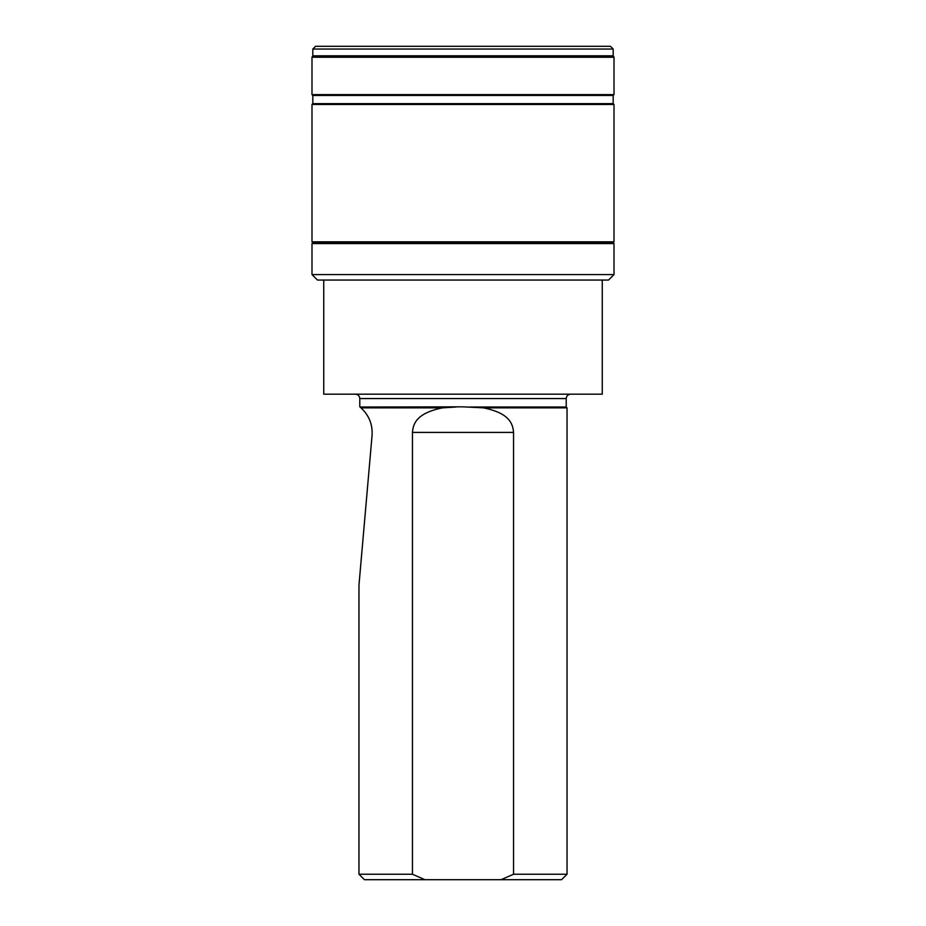 <?xml version="1.0" encoding="UTF-8"?>
<svg xmlns="http://www.w3.org/2000/svg" width="926" height="926" viewBox="0 0 926 926"><rect width="100%" height="100%" fill="white"/><g stroke="black" fill="none" stroke-linecap="round" stroke-linejoin="round"><path stroke-width="1.39" d="M424.93 879.7L501.07 879.7L513.548 874.237L513.548 432.419C512.877 424.015 509.728 413.089 483.372 407.845L463 406.838L360.017 407.023L360.99 407.845C369.034 415.357 372.727 424.536 372.067 435.37C372.727 424.536 369.034 415.357 360.99 407.845L442.628 407.845C416.272 413.089 413.123 424.015 412.452 432.419L412.452 874.237L424.93 879.7L364.427 879.7L358.964 874.237L412.452 874.237M469.864 407.023L566.214 407.023L567.036 407.845L567.036 874.237L561.573 879.7L501.07 879.7M567.036 874.237L513.548 874.237M567.036 407.845L483.372 407.845M372.067 435.37L358.964 585.186L372.067 435.37M602.259 280.046L602.259 394.187L323.741 394.187L323.741 280.046M614.007 274.582L608.544 280.046L317.456 280.046L311.993 274.582L311.993 243.561L614.007 243.561L614.007 274.582L311.993 274.582M312.814 243.561L312.814 242.635L613.186 242.635L614.007 241.813L614.007 104.464L311.993 104.464L311.993 241.813L614.007 241.813M311.993 104.464L312.814 103.643L613.186 103.643L613.186 95.447L614.007 94.637L614.007 57.227L311.993 57.227L311.993 94.637L614.007 94.637M613.186 95.447L312.814 95.447L311.993 94.637M613.186 55.803L613.186 49.032L312.814 49.032L312.814 55.803L613.186 55.803L614.007 57.227M613.186 49.032L610.454 46.3L315.546 46.3L312.814 49.032M456.136 407.023L442.628 407.845M412.452 432.419L513.548 432.419M359.786 406.827L359.786 398.562L566.214 398.562C566.481 395.9 567.939 394.441 570.59 394.187M358.964 585.186L358.964 874.237M566.214 407.023L566.214 398.562M312.814 242.635L311.993 241.813M613.186 243.561L613.186 242.635M312.814 103.643L312.814 95.447M613.186 103.643L614.007 104.464M312.814 55.803L311.993 57.227M359.786 398.562C359.519 395.9 358.061 394.441 355.41 394.187"/></g></svg>

